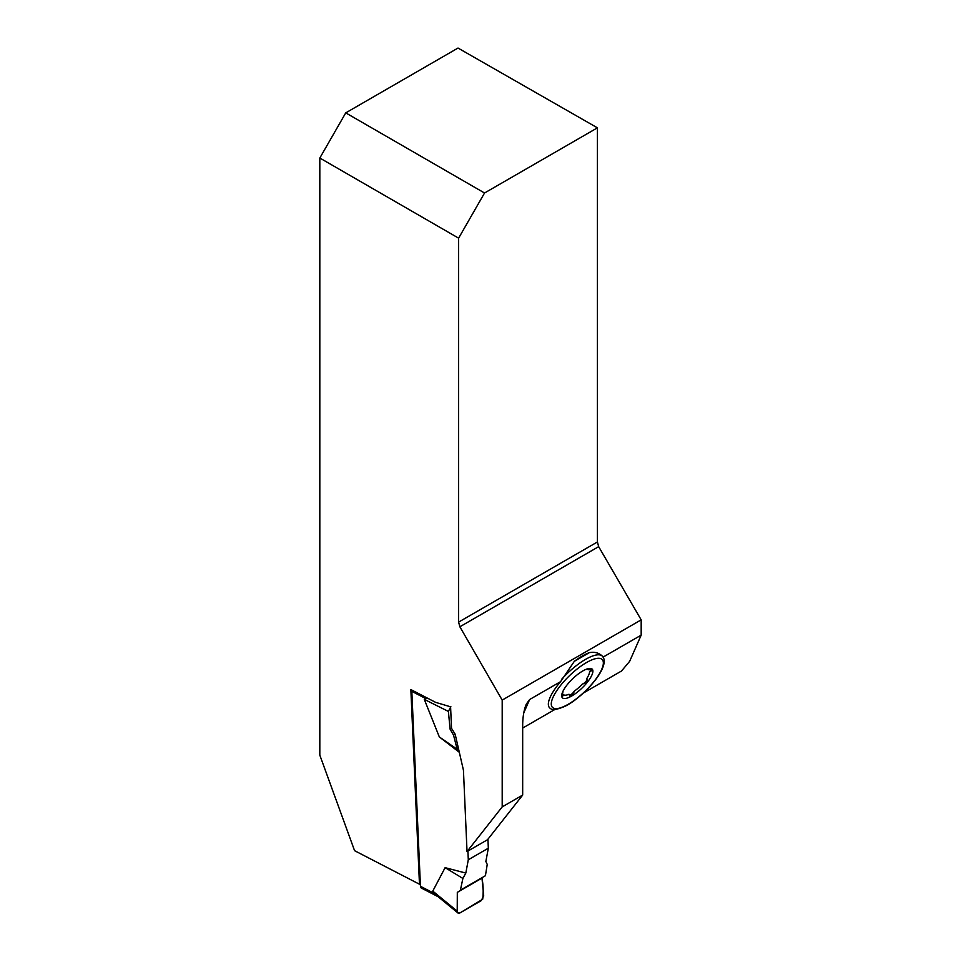 <?xml version="1.0" encoding="UTF-8"?>
<svg xmlns="http://www.w3.org/2000/svg" width="961" height="961" viewBox="0 0 961 961"><rect width="100%" height="100%" fill="white"/><g stroke="black" fill="none" stroke-linecap="round" stroke-linejoin="round"><path stroke-width="1.44" d="M583.387 693.013L621.515 671.006L629.647 661.336L641.179 635.125L603.076 657.12A36.854 11.76 -43.8 0 1 603.52 657.865C604.733 660.459 604.337 664.063 602.343 668.664C596.108 682.899 576.372 701.242 564.431 706.539C556.827 709.698 552.215 710.371 550.605 708.557A36.854 11.76 -43.8 0 1 560.587 681.649L529.643 699.512L526.28 704.137C523.973 709.735 522.772 716.702 522.676 725.026L522.676 795.071L487.515 839.734L467.034 851.566L502.195 806.892L502.195 700.101L459.863 626.776L598.667 546.641L597.418 541.968L458.613 622.103L459.863 626.776M522.676 728.066L555.038 709.386M458.613 622.103L458.613 238.16L484.536 193.005L345.744 112.869L458.013 48.05L597.418 127.837L597.418 541.968M420.329 883.712L419.464 884.216L354.573 850.677L319.821 755.142L319.821 158.024L458.613 238.16M345.744 112.869L319.821 158.024M522.676 795.071L502.195 806.892M598.667 546.641L641.179 619.857L641.179 635.125M502.195 700.101L641.179 619.857M419.464 884.216L410.852 689.566L435.573 702.335L450.589 706.815L451.538 728.354L455.166 734.216L463.442 770.229L467.034 851.566M484.536 193.005L597.418 127.837M603.076 657.12L602.175 655.991C598.763 652.771 594.475 651.666 589.321 652.663L574.342 661.312L560.587 681.649M563.11 690.983A17.706 5.646 136.2 0 0 562.822 692.485L561.909 697.025A20.661 6.595 136.2 0 0 571.819 695.944A20.661 6.595 136.2 0 0 587.183 682.43A20.661 6.595 136.2 0 0 592.685 669.889L589.537 672.087A17.706 5.646 136.2 0 1 586.606 678.754L587.327 679.355M585.429 669.613A17.706 5.646 136.2 0 1 588.6 669.745L592.685 669.889A20.661 6.595 136.2 0 0 586.763 669.072A20.661 6.595 136.2 0 0 582.774 670.97A20.661 6.595 -43.8 0 0 567.41 684.472A20.661 6.595 136.2 0 0 562.509 692.292A20.661 6.595 136.2 0 0 561.909 697.025L563.747 694.827A17.706 5.646 136.2 0 0 568.984 694.25L571.819 695.944L574.197 691.235A17.706 5.646 136.2 0 0 582.294 684.112L587.183 682.43L587.027 679.103M569.729 695.776L569.188 694.827M591.495 669.433A3.604 1.153 136.2 0 1 589.994 671.595A8.457 2.703 136.2 0 0 589.537 672.087M587.027 679.091A3.604 1.153 136.2 0 1 585.766 681.613A3.604 1.153 136.2 0 1 582.762 683.92A8.457 2.703 136.2 0 0 582.294 684.112M574.197 691.235A8.457 2.703 136.2 0 0 573.861 691.74L574.101 691.992M569.344 695.211A3.604 1.153 136.2 0 0 573.861 691.74M563.747 694.827A8.457 2.703 136.2 0 0 563.206 695.211L563.446 695.464M561.897 695.968A3.604 1.153 136.2 0 0 563.206 695.211M589.321 652.663A36.974 11.796 136.2 0 0 574.342 661.312M411.957 690.13A3.7 2.246 117.3 0 0 411.825 691.367L420.45 886.294A3.7 2.246 117.3 0 0 421.362 888.06L438.12 896.721M436.306 895.123L432.774 891.099L445.111 867.663L465.821 873.056L468.295 859.771L488.332 848.203L485.858 861.476L487.239 864.395L485.425 875.711L460.403 890.162L462.89 878.45L465.821 873.056M467.911 851.062L468.295 859.771M459.322 752.295L439.333 736.943L424.294 699.368L425.879 698.623L411.825 691.367M428.125 698.491L425.879 698.623M487.936 839.205L488.332 848.203M455.166 734.216L453.544 735.153L457.172 749.28L459.166 751.622M457.172 749.28L439.333 736.943M451.538 728.354L450.096 729.183L448.391 711.428L424.294 699.368M450.096 729.183L453.544 735.153M450.853 706.647L448.391 711.428M462.89 878.45L445.111 867.663M485.425 875.711L460.403 890.162M457.316 892.361L457.22 911.148C457.388 913.082 458.313 913.671 459.971 912.914L482.698 899.232C483.515 891.952 483.275 884.913 481.978 878.114L457.316 892.361L457.22 911.148L432.774 891.099M481.978 878.114L483.695 895.868L481.221 900.649L459.971 912.914L457.904 912.95L457.22 911.148M529.643 699.512L523.745 712.978M601.706 669.361A34.512 11.015 136.2 0 0 573.008 672.448A34.512 11.015 136.2 0 0 557.176 708.557A34.512 11.015 136.2 0 0 601.706 669.361M602.175 655.991A36.974 11.796 136.2 0 0 561.488 679.487M434.492 893.55L420.45 886.294M457.904 912.95L436.378 895.292"/></g></svg>
